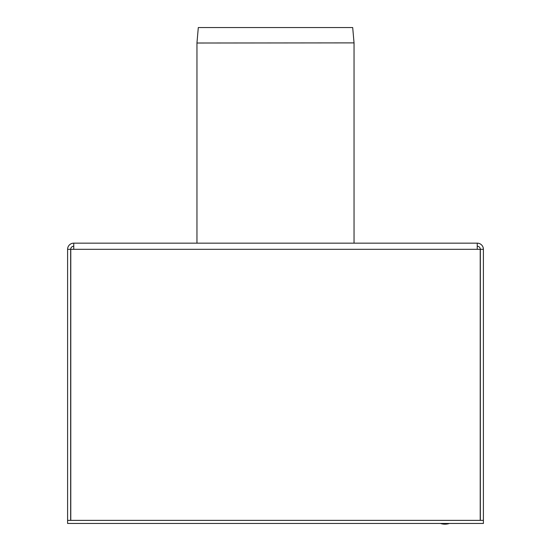 <?xml version="1.0" encoding="UTF-8"?>
<svg xmlns="http://www.w3.org/2000/svg" width="551" height="551" viewBox="0 0 551 551"><rect width="100%" height="100%" fill="white"/><g stroke="black" fill="none" stroke-linecap="round" stroke-linejoin="round"><path stroke-width="0.83" d="M483.406 520.371L483.406 523.45L67.594 523.45L67.594 520.371L483.406 520.371L483.406 249.321A6.157 6.157 0 0 0 477.249 243.156L477.249 249.321L480.217 249.321L480.217 520.371L70.783 520.371L70.783 249.321L73.751 249.321L73.751 243.156L477.249 243.156M196.962 42.882L198.305 27.55L352.695 27.55L354.038 42.882L196.955 43.019L354.038 42.882M196.955 243.156L196.955 43.019M73.751 246.242A3.079 3.079 0 0 0 70.673 249.321L67.594 249.321L67.594 520.371M70.673 249.321L70.673 520.371M477.249 246.242A3.079 3.079 0 0 1 480.327 249.321L480.327 520.371M480.327 249.321L483.406 249.321M73.751 243.156A6.157 6.157 0 0 0 67.594 249.321M440.414 523.45A14.601 14.601 0 0 0 449.402 523.45M477.249 249.321L73.751 249.321M354.045 43.019L354.045 243.156"/></g></svg>

